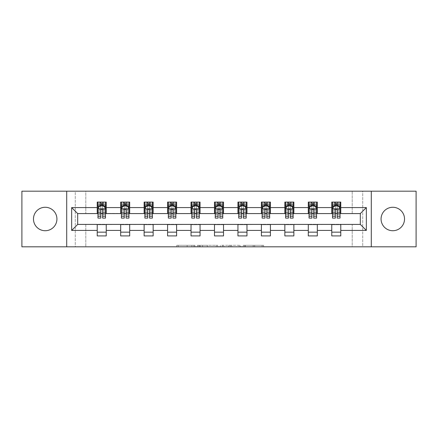 <?xml version="1.0" encoding="UTF-8"?>
<svg xmlns="http://www.w3.org/2000/svg" width="438" height="438" viewBox="0 0 438 438"><rect width="100%" height="100%" fill="white"/><g stroke="black" fill="none" stroke-linecap="round" stroke-linejoin="round"><path stroke-width="0.33" stroke-dasharray="2.19 1.64" d="M194.948 246.813L178.233 246.813L194.948 246.813L194.948 245.307L187.163 245.307L187.163 246.813L187.163 245.307L194.948 245.307L194.948 246.813L194.948 245.307L187.163 245.307L187.163 246.813L187.163 245.307L194.948 245.307L178.233 245.307L194.948 245.307M392.798 230.727A11.727 11.727 0 0 1 381.071 219A11.727 11.727 0 0 1 392.798 207.273A11.727 11.727 0 0 1 404.526 219A11.727 11.727 0 0 1 392.798 230.727M45.202 230.727A11.727 11.727 0 0 1 33.474 219A11.727 11.727 0 0 1 45.202 207.273A11.727 11.727 0 0 1 56.929 219A11.727 11.727 0 0 1 45.202 230.727M262.127 246.813L244.716 246.813L262.127 246.813L262.127 245.307L254.675 245.307L263.605 245.307L263.605 246.813L263.605 245.307L244.716 245.307L263.605 245.307L263.605 246.813L263.605 245.307L262.127 245.307L262.127 246.813M253.202 246.813L245.307 246.813L253.202 246.813L253.202 245.307L254.675 245.307L253.202 245.307L253.202 246.813L253.202 245.307L245.307 245.307L245.307 246.813L245.307 245.307L253.202 245.307L253.202 246.813M243.238 246.813L244.716 246.813L243.238 246.813L243.238 245.307L244.716 245.307L243.238 245.307L243.238 246.813M176.755 246.813L178.233 246.813L176.755 246.813L176.755 245.307L178.233 245.307L176.755 245.307L176.755 246.813M352.207 246.813L362.73 246.813L362.73 191.187L416.1 191.187L416.1 246.813L362.73 246.813L362.73 191.187L352.207 191.187L352.207 213.739L85.793 213.739L85.793 191.187L352.207 191.187L352.207 213.739L85.793 213.739L85.793 191.187L75.27 191.187L75.27 246.813L21.9 246.813L21.9 191.187L75.27 191.187L75.27 246.813L85.793 246.813L85.793 224.261L352.207 224.261L352.207 246.813L85.793 246.813L85.793 224.261L352.207 224.261L352.207 246.813M217.708 246.813L216.235 246.813L217.708 246.813L217.708 245.307L217.708 246.813M198.819 246.813L216.235 246.813L197.346 246.813L198.819 246.813L198.819 245.307L217.708 245.307L197.346 245.307L197.346 246.813L197.346 245.307L198.819 245.307L198.819 246.813M221.765 246.813L240.654 246.813L220.292 246.813L221.765 246.813L221.765 245.307L240.654 245.307L240.654 246.813L240.654 245.307L231.729 245.307L231.729 246.813M97.22 232.156L106.242 232.156L106.242 235.912L97.22 235.912L97.22 224.415L77.679 224.415L77.679 213.585L106.242 213.437L106.242 205.844L97.22 205.844L97.22 202.088L106.242 202.088L106.242 205.844M120.674 232.156L129.697 232.156L129.697 235.912L120.674 235.912L120.674 224.415L97.22 224.563M144.129 232.156L153.152 232.156L153.152 235.912L144.129 235.912L144.129 224.415L120.674 224.563M167.584 232.156L176.602 232.156L176.602 235.912L167.584 235.912L167.584 224.415L144.129 224.563M191.034 232.156L200.056 232.156L200.056 235.912L191.034 235.912L191.034 224.415L167.584 224.563M214.489 232.156L223.511 232.156L223.511 235.912L214.489 235.912L214.489 224.415L191.034 224.563M237.944 232.156L246.966 232.156L246.966 235.912L237.944 235.912L237.944 224.415L214.489 224.563M261.398 232.156L270.416 232.156L270.416 235.912L261.398 235.912L261.398 224.415L237.944 224.563M284.848 232.156L293.871 232.156L293.871 235.912L284.848 235.912L284.848 224.415L261.398 224.563M308.303 232.156L317.326 232.156L317.326 235.912L308.303 235.912L308.303 224.415L284.848 224.563M331.758 232.156L340.78 232.156L340.78 235.912L331.758 235.912L331.758 224.415L308.303 224.563M120.674 202.088L129.697 202.088L129.697 205.844L120.674 205.844L120.674 202.088M144.129 202.088L153.152 202.088L153.152 205.844L144.129 205.844L144.129 202.088M167.584 202.088L176.602 202.088L176.602 205.844L167.584 205.844L167.584 202.088M191.034 202.088L200.056 202.088L200.056 205.844L191.034 205.844L191.034 202.088M214.489 202.088L223.511 202.088L223.511 205.844L214.489 205.844L214.489 202.088M237.944 202.088L246.966 202.088L246.966 205.844L237.944 205.844L237.944 202.088M261.398 202.088L270.416 202.088L270.416 205.844L261.398 205.844L261.398 202.088M284.848 202.088L293.871 202.088L293.871 205.844L284.848 205.844L284.848 202.088M308.303 202.088L317.326 202.088L317.326 205.844L308.303 205.844L308.303 202.088M331.758 202.088L340.78 202.088L340.78 205.844L331.758 205.844L331.758 202.088M331.758 224.563L360.321 224.415L360.321 213.585L317.326 213.585L317.326 205.844M317.326 213.437L293.871 213.585L293.871 205.844M293.871 213.437L270.416 213.585L270.416 205.844M270.416 213.437L246.966 213.585L246.966 205.844M246.966 213.437L223.511 213.585L223.511 205.844M223.511 213.437L200.056 213.585L200.056 205.844M200.056 213.437L176.602 213.585L176.602 205.844M176.602 213.437L153.152 213.585L153.152 205.844M153.152 213.437L129.697 213.585L129.697 205.844M129.697 213.437L106.242 213.437M102.634 205.844L100.828 205.844M97.22 213.437L97.22 205.844M97.975 213.437L100.828 213.437M102.634 213.437L105.492 213.437M106.242 232.156L106.242 224.563M129.697 232.156L129.697 224.563M120.674 213.437L120.674 205.844M126.089 205.844L124.282 205.844M121.425 213.437L124.282 213.437M126.089 213.437L128.942 213.437M153.152 232.156L153.152 224.563M144.129 213.437L144.129 205.844M149.544 205.844L147.737 205.844M144.879 213.437L147.737 213.437M149.544 213.437L152.397 213.437M176.602 232.156L176.602 224.563M167.584 213.437L167.584 205.844M172.994 205.844L171.192 205.844M168.334 213.437L171.192 213.437M172.994 213.437L175.852 213.437M200.056 232.156L200.056 224.563M191.034 213.437L191.034 205.844M196.448 205.844L194.642 205.844M191.789 213.437L194.642 213.437M196.448 213.437L199.306 213.437M223.511 232.156L223.511 224.563M214.489 213.437L214.489 205.844M219.903 205.844L218.097 205.844M215.244 213.437L218.097 213.437M219.903 213.437L222.756 213.437M246.966 232.156L246.966 224.563M237.944 213.437L237.944 205.844M243.358 205.844L241.552 205.844M238.694 213.437L241.552 213.437M243.358 213.437L246.211 213.437M270.416 232.156L270.416 224.563M261.398 213.437L261.398 205.844M266.808 205.844L265.006 205.844M262.148 213.437L265.006 213.437M266.808 213.437L269.666 213.437M293.871 232.156L293.871 224.563M284.848 213.437L284.848 205.844M290.263 205.844L288.456 205.844M285.603 213.437L288.456 213.437M290.263 213.437L293.121 213.437M317.326 232.156L317.326 224.563M308.303 213.437L308.303 205.844M313.717 205.844L311.911 205.844M309.058 213.437L311.911 213.437M313.717 213.437L316.575 213.437M340.78 232.156L340.78 224.563M331.758 213.437L331.758 205.844M340.78 213.437L340.78 205.844M337.172 205.844L335.366 205.844M332.508 213.437L335.366 213.437M337.172 213.437L340.025 213.437M66.702 246.813L66.702 191.187M371.298 191.187L371.298 246.813M200.445 246.813L202.58 246.813L200.445 246.813L200.445 245.307L199.41 245.307L199.41 246.813L199.41 245.307L202.58 245.307L200.445 245.307L200.445 246.813M202.58 246.813L207.305 246.813L202.58 246.813L202.58 245.307L207.305 245.307L207.305 246.813L207.305 245.307L202.58 245.307L202.58 246.813M221.765 245.307L230.251 245.307L230.251 246.813L230.251 245.307L228.778 245.307L230.251 245.307L230.251 246.813L230.251 245.307L231.729 245.307M222.356 245.307L222.356 246.813L222.356 245.307M220.292 245.307L220.292 246.813L220.292 245.307M100.828 202.088L97.975 202.088L97.975 205.844L97.975 204.042L100.828 204.042L100.828 202.088L105.492 202.088L105.492 205.844L105.492 204.995L102.634 204.995M97.975 208.926L97.975 216.142L97.975 208.926L99.475 205.92L103.987 205.92L105.492 208.926L105.492 216.142L105.492 208.926M97.975 218.097L97.975 204.042L105.492 204.042L105.492 204.995M105.492 218.097L105.492 204.042L102.634 204.042L102.634 202.088M100.828 218.097L100.828 209.687L97.975 209.687M97.975 209.161L100.828 209.161L100.828 216.142L100.828 210.054C101.43 208.915 102.032 208.915 102.634 210.054L102.634 216.142L102.634 209.161L105.492 209.161M97.975 205.844L103.609 205.844L103.609 202.088L105.492 202.088M102.487 203.216L102.487 204.716L100.981 204.716L100.981 203.216L102.487 203.216L103.609 202.088L103.609 205.844L103.609 202.088L99.853 202.088L99.853 205.844L99.744 202.088L99.744 205.844M97.975 202.088L99.744 202.088M100.828 204.042L100.828 209.687M105.492 209.687L102.634 209.687L102.634 204.042M100.828 209.161L100.828 205.92M102.634 205.92L102.634 209.161M102.634 209.687L102.634 218.097M102.487 204.716L103.609 205.844L105.492 205.844M100.981 204.716L99.853 205.844M100.981 203.216L99.853 202.088M124.282 202.088L121.425 202.088L121.425 205.844L121.425 204.042L124.282 204.042L124.282 202.088L128.942 202.088L128.942 205.844L128.942 204.995L126.089 204.995M121.425 208.926L121.425 216.142L121.425 208.926L122.93 205.92L127.442 205.92L128.942 208.926L128.942 216.142L128.942 208.926M121.425 218.097L121.425 204.042L128.942 204.042L128.942 204.995M128.942 218.097L128.942 204.042L126.089 204.042L126.089 202.088M124.282 218.097L124.282 209.687L121.425 209.687M121.425 209.161L124.282 209.161L124.282 216.142L124.282 210.054C124.885 208.915 125.487 208.915 126.089 210.054L126.089 216.142L126.089 209.161L128.942 209.161M121.425 205.844L127.064 205.844L127.064 202.088L128.942 202.088M125.936 203.216L125.936 204.716L124.436 204.716L124.436 203.216L125.936 203.216L127.064 202.088L127.064 205.844L127.064 202.088L123.308 202.088L123.308 205.844L123.198 202.088L123.198 205.844M121.425 202.088L123.198 202.088M124.282 204.042L124.282 209.687M128.942 209.687L126.089 209.687L126.089 204.042M124.282 209.161L124.282 205.92M126.089 205.92L126.089 209.161M126.089 209.687L126.089 218.097M125.936 204.716L127.064 205.844L128.942 205.844M124.436 204.716L123.308 205.844M124.436 203.216L123.308 202.088M147.737 202.088L144.879 202.088L144.879 205.844L144.879 204.042L147.737 204.042L147.737 202.088L152.397 202.088L152.397 205.844L152.397 204.995L149.544 204.995M144.879 208.926L144.879 216.142L144.879 208.926L146.385 205.92L150.896 205.92L152.397 208.926L152.397 216.142L152.397 208.926M144.879 218.097L144.879 204.042L152.397 204.042L152.397 204.995M152.397 218.097L152.397 204.042L149.544 204.042L149.544 202.088M147.737 218.097L147.737 209.687L144.879 209.687M144.879 209.161L147.737 209.161L147.737 216.142L147.737 210.054C148.34 208.915 148.936 208.915 149.544 210.054L149.544 216.142L149.544 209.161L152.397 209.161M144.879 205.844L150.519 205.844L150.519 202.088L152.397 202.088M149.391 203.216L149.391 204.716L147.885 204.716L147.885 203.216L149.391 203.216L150.519 202.088L150.519 205.844L150.519 202.088L146.757 202.088L146.757 205.844L146.653 202.088L146.653 205.844M144.879 202.088L146.653 202.088M147.737 204.042L147.737 209.687M152.397 209.687L149.544 209.687L149.544 204.042M147.737 209.161L147.737 205.92M149.544 205.92L149.544 209.161M149.544 209.687L149.544 218.097M149.391 204.716L150.519 205.844L152.397 205.844M147.885 204.716L146.757 205.844M147.885 203.216L146.757 202.088M171.192 202.088L168.334 202.088L168.334 205.844L168.334 204.042L171.192 204.042L171.192 202.088L175.852 202.088L175.852 205.844L175.852 204.995L172.994 204.995M168.334 208.926L168.334 216.142L168.334 208.926L169.84 205.92L174.346 205.92L175.852 208.926L175.852 216.142L175.852 208.926M168.334 218.097L168.334 204.042L175.852 204.042L175.852 204.995M175.852 218.097L175.852 204.042L172.994 204.042L172.994 202.088M171.192 218.097L171.192 209.687L168.334 209.687M168.334 209.161L171.192 209.161L171.192 216.142L171.192 210.054C171.789 208.915 172.391 208.915 172.994 210.054L172.994 216.142L172.994 209.161L175.852 209.161M168.334 205.844L173.974 205.844L173.974 202.088L175.852 202.088M172.846 203.216L172.846 204.716L171.34 204.716L171.34 203.216L172.846 203.216L173.974 202.088L173.974 205.844L173.974 202.088L170.212 202.088L170.212 205.844L170.103 202.088L170.103 205.844M168.334 202.088L170.103 202.088M171.192 204.042L171.192 209.687M175.852 209.687L172.994 209.687L172.994 204.042M171.192 209.161L171.192 205.92M172.994 205.92L172.994 209.161M172.994 209.687L172.994 218.097M172.846 204.716L173.974 205.844L175.852 205.844M171.34 204.716L170.212 205.844M171.34 203.216L170.212 202.088M194.642 202.088L191.789 202.088L191.789 205.844L191.789 204.042L194.642 204.042L194.642 202.088L199.306 202.088L199.306 205.844L199.306 204.995L196.448 204.995M191.789 208.926L191.789 216.142L191.789 208.926L193.289 205.92L197.801 205.92L199.306 208.926L199.306 216.142L199.306 208.926M191.789 218.097L191.789 204.042L199.306 204.042L199.306 204.995M199.306 218.097L199.306 204.042L196.448 204.042L196.448 202.088M194.642 218.097L194.642 209.687L191.789 209.687M191.789 209.161L194.642 209.161L194.642 216.142L194.642 210.054C195.244 208.915 195.846 208.915 196.448 210.054L196.448 216.142L196.448 209.161L199.306 209.161M191.789 205.844L197.423 205.844L197.423 202.088L199.306 202.088M196.301 203.216L196.301 204.716L194.795 204.716L194.795 203.216L196.301 203.216L197.423 202.088L197.423 205.844L197.423 202.088L193.667 202.088L193.667 205.844L193.558 202.088L193.558 205.844M191.789 202.088L193.558 202.088M194.642 204.042L194.642 209.687M199.306 209.687L196.448 209.687L196.448 204.042M194.642 209.161L194.642 205.92M196.448 205.92L196.448 209.161M196.448 209.687L196.448 218.097M196.301 204.716L197.423 205.844L199.306 205.844M194.795 204.716L193.667 205.844M194.795 203.216L193.667 202.088M218.097 202.088L215.244 202.088L215.244 205.844L215.244 204.042L218.097 204.042L218.097 202.088L222.756 202.088L222.756 205.844L222.756 204.995L219.903 204.995M215.244 208.926L215.244 216.142L215.244 208.926L216.744 205.92L221.256 205.92L222.756 208.926L222.756 216.142L222.756 208.926M215.244 218.097L215.244 204.042L222.756 204.042L222.756 204.995M222.756 218.097L222.756 204.042L219.903 204.042L219.903 202.088M218.097 218.097L218.097 209.687L215.244 209.687M215.244 209.161L218.097 209.161L218.097 216.142L218.097 210.054C218.699 208.915 219.301 208.915 219.903 210.054L219.903 216.142L219.903 209.161L222.756 209.161M215.244 205.844L220.878 205.844L220.878 202.088L222.756 202.088M219.75 203.216L219.75 204.716L218.25 204.716L218.25 203.216L219.75 203.216L220.878 202.088L220.878 205.844L220.878 202.088L217.122 202.088L217.122 205.844L217.013 202.088L217.013 205.844M215.244 202.088L217.013 202.088M218.097 204.042L218.097 209.687M222.756 209.687L219.903 209.687L219.903 204.042M218.097 209.161L218.097 205.92M219.903 205.92L219.903 209.161M219.903 209.687L219.903 218.097M219.75 204.716L220.878 205.844L222.756 205.844M218.25 204.716L217.122 205.844M218.25 203.216L217.122 202.088M241.552 202.088L238.694 202.088L238.694 205.844L238.694 204.042L241.552 204.042L241.552 202.088L246.211 202.088L246.211 205.844L246.211 204.995L243.358 204.995M238.694 208.926L238.694 216.142L238.694 208.926L240.199 205.92L244.711 205.92L246.211 208.926L246.211 216.142L246.211 208.926M238.694 218.097L238.694 204.042L246.211 204.042L246.211 204.995M246.211 218.097L246.211 204.042L243.358 204.042L243.358 202.088M241.552 218.097L241.552 209.687L238.694 209.687M238.694 209.161L241.552 209.161L241.552 216.142L241.552 210.054C242.154 208.915 242.751 208.915 243.358 210.054L243.358 216.142L243.358 209.161L246.211 209.161M238.694 205.844L244.333 205.844L244.333 202.088L246.211 202.088M243.205 203.216L243.205 204.716L241.699 204.716L241.699 203.216L243.205 203.216L244.333 202.088L244.333 205.844L244.333 202.088L240.577 202.088L240.577 205.844L240.467 202.088L240.467 205.844M238.694 202.088L240.467 202.088M241.552 204.042L241.552 209.687M246.211 209.687L243.358 209.687L243.358 204.042M241.552 209.161L241.552 205.92M243.358 205.92L243.358 209.161M243.358 209.687L243.358 218.097M243.205 204.716L244.333 205.844L246.211 205.844M241.699 204.716L240.577 205.844M241.699 203.216L240.577 202.088M265.006 202.088L262.148 202.088L262.148 205.844L262.148 204.042L265.006 204.042L265.006 202.088L269.666 202.088L269.666 205.844L269.666 204.995L266.808 204.995M262.148 208.926L262.148 216.142L262.148 208.926L263.654 205.92L268.16 205.92L269.666 208.926L269.666 216.142L269.666 208.926M262.148 218.097L262.148 204.042L269.666 204.042L269.666 204.995M269.666 218.097L269.666 204.042L266.808 204.042L266.808 202.088M265.006 218.097L265.006 209.687L262.148 209.687M262.148 209.161L265.006 209.161L265.006 216.142L265.006 210.054C265.603 208.915 266.205 208.915 266.808 210.054L266.808 216.142L266.808 209.161L269.666 209.161M262.148 205.844L267.788 205.844L267.788 202.088L269.666 202.088M266.66 203.216L266.66 204.716L265.154 204.716L265.154 203.216L266.66 203.216L267.788 202.088L267.788 205.844L267.788 202.088L264.026 202.088L264.026 205.844L263.917 202.088L263.917 205.844M262.148 202.088L263.917 202.088M265.006 204.042L265.006 209.687M269.666 209.687L266.808 209.687L266.808 204.042M265.006 209.161L265.006 205.92M266.808 205.92L266.808 209.161M266.808 209.687L266.808 218.097M266.66 204.716L267.788 205.844L269.666 205.844M265.154 204.716L264.026 205.844M265.154 203.216L264.026 202.088M288.456 202.088L285.603 202.088L285.603 205.844L285.603 204.042L288.456 204.042L288.456 202.088L293.121 202.088L293.121 205.844L293.121 204.995L290.263 204.995M285.603 208.926L285.603 216.142L285.603 208.926L287.104 205.92L291.615 205.92L293.121 208.926L293.121 216.142L293.121 208.926M285.603 218.097L285.603 204.042L293.121 204.042L293.121 204.995M293.121 218.097L293.121 204.042L290.263 204.042L290.263 202.088M288.456 218.097L288.456 209.687L285.603 209.687M285.603 209.161L288.456 209.161L288.456 216.142L288.456 210.054C289.058 208.915 289.66 208.915 290.263 210.054L290.263 216.142L290.263 209.161L293.121 209.161M285.603 205.844L291.243 205.844L291.243 202.088L293.121 202.088M290.115 203.216L290.115 204.716L288.609 204.716L288.609 203.216L290.115 203.216L291.243 202.088L291.243 205.844L291.243 202.088L287.481 202.088L287.481 205.844L287.372 202.088L287.372 205.844M285.603 202.088L287.372 202.088M288.456 204.042L288.456 209.687M293.121 209.687L290.263 209.687L290.263 204.042M288.456 209.161L288.456 205.92M290.263 205.92L290.263 209.161M290.263 209.687L290.263 218.097M290.115 204.716L291.243 205.844L293.121 205.844M288.609 204.716L287.481 205.844M288.609 203.216L287.481 202.088M311.911 202.088L309.058 202.088L309.058 205.844L309.058 204.042L311.911 204.042L311.911 202.088L316.575 202.088L316.575 205.844L316.575 204.995L313.717 204.995M309.058 208.926L309.058 216.142L309.058 208.926L310.558 205.92L315.07 205.92L316.575 208.926L316.575 216.142L316.575 208.926M309.058 218.097L309.058 204.042L316.575 204.042L316.575 204.995M316.575 218.097L316.575 204.042L313.717 204.042L313.717 202.088M311.911 218.097L311.911 209.687L309.058 209.687M309.058 209.161L311.911 209.161L311.911 216.142L311.911 210.054C312.513 208.915 313.115 208.915 313.717 210.054L313.717 216.142L313.717 209.161L316.575 209.161M309.058 205.844L314.692 205.844L314.692 202.088L316.575 202.088M313.564 203.216L313.564 204.716L312.064 204.716L312.064 203.216L313.564 203.216L314.692 202.088L314.692 205.844L314.692 202.088L310.936 202.088L310.936 205.844L310.827 202.088L310.827 205.844M309.058 202.088L310.827 202.088M311.911 204.042L311.911 209.687M316.575 209.687L313.717 209.687L313.717 204.042M311.911 209.161L311.911 205.92M313.717 205.92L313.717 209.161M313.717 209.687L313.717 218.097M313.564 204.716L314.692 205.844L316.575 205.844M312.064 204.716L310.936 205.844M312.064 203.216L310.936 202.088M335.366 202.088L332.508 202.088L332.508 205.844L332.508 204.042L335.366 204.042L335.366 202.088L340.025 202.088L340.025 205.844L340.025 204.995L337.172 204.995M332.508 208.926L332.508 216.142L332.508 208.926L334.013 205.92L338.525 205.92L340.025 208.926L340.025 216.142L340.025 208.926M332.508 218.097L332.508 204.042L340.025 204.042L340.025 204.995M340.025 218.097L340.025 204.042L337.172 204.042L337.172 202.088M335.366 218.097L335.366 209.687L332.508 209.687M332.508 209.161L335.366 209.161L335.366 216.142L335.366 210.054C335.968 208.915 336.565 208.915 337.172 210.054L337.172 216.142L337.172 209.161L340.025 209.161M332.508 205.844L338.147 205.844L338.147 202.088L340.025 202.088M337.019 203.216L337.019 204.716L335.513 204.716L335.513 203.216L337.019 203.216L338.147 202.088L338.147 205.844L338.147 202.088L334.391 202.088L334.391 205.844L334.282 202.088L334.282 205.844M332.508 202.088L334.282 202.088M335.366 204.042L335.366 209.687M340.025 209.687L337.172 209.687L337.172 204.042M335.366 209.161L335.366 205.92M337.172 205.92L337.172 209.161M337.172 209.687L337.172 218.097M337.019 204.716L338.147 205.844L340.025 205.844M335.513 204.716L334.391 205.844M335.513 203.216L334.391 202.088M193.914 245.307L193.914 246.813L193.914 245.307M191.882 245.307L191.882 246.813L191.882 245.307M178.233 245.307L178.233 246.813L178.233 245.307M216.235 245.307L216.235 246.813L216.235 245.307M239.181 245.307L239.181 246.813L239.181 245.307M228.778 245.307L228.778 246.813L228.778 245.307M223.834 245.307L223.834 246.813L223.834 245.307M254.675 245.307L254.675 246.813L254.675 245.307M244.716 245.307L244.716 246.813L244.716 245.307M98.013 208.849L105.454 208.849M97.975 214.582L100.828 214.582M100.828 206.626L97.975 206.626M105.492 206.626L102.634 206.626M99.388 206.101L100.828 206.101M102.634 206.101L104.08 206.101M102.634 214.582L105.492 214.582M97.975 210.547L100.828 210.547M102.634 210.547L105.492 210.547M100.828 204.995L97.975 204.995M103.718 202.088L103.718 205.844M121.463 208.849L128.909 208.849M121.425 214.582L124.282 214.582M124.282 206.626L121.425 206.626M128.942 206.626L126.089 206.626M122.843 206.101L124.282 206.101M126.089 206.101L127.529 206.101M126.089 214.582L128.942 214.582M121.425 210.547L124.282 210.547M126.089 210.547L128.942 210.547M124.282 204.995L121.425 204.995M127.173 202.088L127.173 205.844M144.918 208.849L152.358 208.849M144.879 214.582L147.737 214.582M147.737 206.626L144.879 206.626M152.397 206.626L149.544 206.626M146.292 206.101L147.737 206.101M149.544 206.101L150.984 206.101M149.544 214.582L152.397 214.582M144.879 210.547L147.737 210.547M149.544 210.547L152.397 210.547M147.737 204.995L144.879 204.995M150.628 202.088L150.628 205.844M168.373 208.849L175.813 208.849M168.334 214.582L171.192 214.582M171.192 206.626L168.334 206.626M175.852 206.626L172.994 206.626M169.747 206.101L171.192 206.101M172.994 206.101L174.439 206.101M172.994 214.582L175.852 214.582M168.334 210.547L171.192 210.547M172.994 210.547L175.852 210.547M171.192 204.995L168.334 204.995M174.083 202.088L174.083 205.844M191.828 208.849L199.268 208.849M191.789 214.582L194.642 214.582M194.642 206.626L191.789 206.626M199.306 206.626L196.448 206.626M193.202 206.101L194.642 206.101M196.448 206.101L197.894 206.101M196.448 214.582L199.306 214.582M191.789 210.547L194.642 210.547M196.448 210.547L199.306 210.547M194.642 204.995L191.789 204.995M197.533 202.088L197.533 205.844M215.277 208.849L222.723 208.849M215.244 214.582L218.097 214.582M218.097 206.626L215.244 206.626M222.756 206.626L219.903 206.626M216.657 206.101L218.097 206.101M219.903 206.101L221.343 206.101M219.903 214.582L222.756 214.582M215.244 210.547L218.097 210.547M219.903 210.547L222.756 210.547M218.097 204.995L215.244 204.995M220.987 202.088L220.987 205.844M238.732 208.849L246.172 208.849M238.694 214.582L241.552 214.582M241.552 206.626L238.694 206.626M246.211 206.626L243.358 206.626M240.106 206.101L241.552 206.101M243.358 206.101L244.798 206.101M243.358 214.582L246.211 214.582M238.694 210.547L241.552 210.547M243.358 210.547L246.211 210.547M241.552 204.995L238.694 204.995M244.442 202.088L244.442 205.844M262.187 208.849L269.627 208.849M262.148 214.582L265.006 214.582M265.006 206.626L262.148 206.626M269.666 206.626L266.808 206.626M263.561 206.101L265.006 206.101M266.808 206.101L268.253 206.101M266.808 214.582L269.666 214.582M262.148 210.547L265.006 210.547M266.808 210.547L269.666 210.547M265.006 204.995L262.148 204.995M267.897 202.088L267.897 205.844M285.642 208.849L293.082 208.849M285.603 214.582L288.456 214.582M288.456 206.626L285.603 206.626M293.121 206.626L290.263 206.626M287.016 206.101L288.456 206.101M290.263 206.101L291.708 206.101M290.263 214.582L293.121 214.582M285.603 210.547L288.456 210.547M290.263 210.547L293.121 210.547M288.456 204.995L285.603 204.995M291.347 202.088L291.347 205.844M309.091 208.849L316.537 208.849M309.058 214.582L311.911 214.582M311.911 206.626L309.058 206.626M316.575 206.626L313.717 206.626M310.471 206.101L311.911 206.101M313.717 206.101L315.157 206.101M313.717 214.582L316.575 214.582M309.058 210.547L311.911 210.547M313.717 210.547L316.575 210.547M311.911 204.995L309.058 204.995M314.802 202.088L314.802 205.844M332.546 208.849L339.987 208.849M332.508 214.582L335.366 214.582M335.366 206.626L332.508 206.626M340.025 206.626L337.172 206.626M333.92 206.101L335.366 206.101M337.172 206.101L338.612 206.101M337.172 214.582L340.025 214.582M332.508 210.547L335.366 210.547M337.172 210.547L340.025 210.547M335.366 204.995L332.508 204.995M338.256 202.088L338.256 205.844M97.975 216.142L100.828 216.142M102.634 216.142L105.492 216.142M121.425 216.142L124.282 216.142M126.089 216.142L128.942 216.142M144.879 216.142L147.737 216.142M149.544 216.142L152.397 216.142M168.334 216.142L171.192 216.142M172.994 216.142L175.852 216.142M191.789 216.142L194.642 216.142M196.448 216.142L199.306 216.142M215.244 216.142L218.097 216.142M219.903 216.142L222.756 216.142M238.694 216.142L241.552 216.142M243.358 216.142L246.211 216.142M262.148 216.142L265.006 216.142M266.808 216.142L269.666 216.142M285.603 216.142L288.456 216.142M290.263 216.142L293.121 216.142M309.058 216.142L311.911 216.142M313.717 216.142L316.575 216.142M332.508 216.142L335.366 216.142M337.172 216.142L340.025 216.142"/><path stroke-width="0.66" d="M392.798 207.273A11.727 11.727 0 0 0 381.071 219A11.727 11.727 0 0 0 392.798 230.727A11.727 11.727 0 0 0 404.526 219A11.727 11.727 0 0 0 392.798 207.273M45.202 207.273A11.727 11.727 0 0 0 33.474 219A11.727 11.727 0 0 0 45.202 230.727A11.727 11.727 0 0 0 56.929 219A11.727 11.727 0 0 0 45.202 207.273M371.298 246.813L416.1 246.813L416.1 191.187L371.298 191.187L371.298 246.813L66.702 246.813L66.702 191.187L21.9 191.187L21.9 246.813L66.702 246.813M371.298 191.187L66.702 191.187M340.78 207.574L340.78 202.088L331.758 202.088L331.758 207.574L317.326 207.574L317.326 202.088L308.303 202.088L308.303 207.574L293.871 207.574L293.871 202.088L284.848 202.088L284.848 207.574L270.416 207.574L270.416 202.088L261.398 202.088L261.398 207.574L246.966 207.574L246.966 202.088L237.944 202.088L237.944 207.574L223.511 207.574L223.511 202.088L214.489 202.088L214.489 207.574L200.056 207.574L200.056 202.088L191.034 202.088L191.034 207.574L176.602 207.574L176.602 202.088L167.584 202.088L167.584 207.574L153.152 207.574L153.152 202.088L144.129 202.088L144.129 207.574L129.697 207.574L129.697 202.088L120.674 202.088L120.674 207.574L106.242 207.574L106.242 202.088L97.22 202.088L97.22 207.574L71.662 207.574L71.662 230.426L77.679 224.415L97.22 224.415L97.22 235.912L106.242 235.912L106.242 224.415L120.674 224.415L120.674 235.912L129.697 235.912L129.697 224.415L144.129 224.415L144.129 235.912L153.152 235.912L153.152 224.415L167.584 224.415L167.584 235.912L176.602 235.912L176.602 224.415L191.034 224.415L191.034 235.912L200.056 235.912L200.056 224.415L214.489 224.415L214.489 235.912L223.511 235.912L223.511 224.415L237.944 224.415L237.944 235.912L246.966 235.912L246.966 224.415L261.398 224.415L261.398 235.912L270.416 235.912L270.416 224.415L284.848 224.415L284.848 235.912L293.871 235.912L293.871 224.415L308.303 224.415L308.303 235.912L317.326 235.912L317.326 224.415L331.758 224.415L331.758 235.912L340.78 235.912L340.78 224.415L360.321 224.415L360.321 213.585L340.78 213.585L340.78 207.574L366.338 207.574L366.338 230.426L340.78 230.426M331.758 230.426L317.326 230.426M308.303 230.426L293.871 230.426M284.848 230.426L270.416 230.426M261.398 230.426L246.966 230.426M237.944 230.426L223.511 230.426M214.489 230.426L200.056 230.426M191.034 230.426L176.602 230.426M167.584 230.426L153.152 230.426M144.129 230.426L129.697 230.426M120.674 230.426L106.242 230.426M97.22 230.426L71.662 230.426M331.758 207.574L331.758 213.585L317.326 213.585L317.326 207.574M308.303 207.574L308.303 213.585L293.871 213.585L293.871 207.574M284.848 207.574L284.848 213.585L270.416 213.585L270.416 207.574M261.398 207.574L261.398 213.585L246.966 213.585L246.966 207.574M237.944 207.574L237.944 213.585L223.511 213.585L223.511 207.574M214.489 207.574L214.489 213.585L200.056 213.585L200.056 207.574M191.034 207.574L191.034 213.585L176.602 213.585L176.602 207.574M167.584 207.574L167.584 213.585L153.152 213.585L153.152 207.574M144.129 207.574L144.129 213.585L129.697 213.585L129.697 207.574M120.674 207.574L120.674 213.585L106.242 213.585L106.242 207.574M97.22 207.574L97.22 213.585L77.679 213.585L71.662 207.574M77.679 213.585L77.679 224.415M366.338 230.426L360.321 224.415M360.321 213.585L366.338 207.574M97.22 205.844L97.975 205.844M100.828 205.844L102.634 205.844M105.492 205.844L106.242 205.844M97.22 213.437L97.975 213.437M100.828 213.437L102.634 213.437M105.492 213.437L106.242 213.437M97.22 224.563L106.242 224.563M97.22 232.156L106.242 232.156M120.674 224.563L129.697 224.563M120.674 232.156L129.697 232.156M120.674 205.844L121.425 205.844M124.282 205.844L126.089 205.844M128.942 205.844L129.697 205.844M120.674 213.437L121.425 213.437M124.282 213.437L126.089 213.437M128.942 213.437L129.697 213.437M144.129 224.563L153.152 224.563M144.129 232.156L153.152 232.156M144.129 205.844L144.879 205.844M147.737 205.844L149.544 205.844M152.397 205.844L153.152 205.844M144.129 213.437L144.879 213.437M147.737 213.437L149.544 213.437M152.397 213.437L153.152 213.437M167.584 224.563L176.602 224.563M167.584 232.156L176.602 232.156M167.584 205.844L168.334 205.844M171.192 205.844L172.994 205.844M175.852 205.844L176.602 205.844M167.584 213.437L168.334 213.437M171.192 213.437L172.994 213.437M175.852 213.437L176.602 213.437M191.034 224.563L200.056 224.563M191.034 232.156L200.056 232.156M191.034 205.844L191.789 205.844M194.642 205.844L196.448 205.844M199.306 205.844L200.056 205.844M191.034 213.437L191.789 213.437M194.642 213.437L196.448 213.437M199.306 213.437L200.056 213.437M214.489 224.563L223.511 224.563M214.489 232.156L223.511 232.156M214.489 205.844L215.244 205.844M218.097 205.844L219.903 205.844M222.756 205.844L223.511 205.844M214.489 213.437L215.244 213.437M218.097 213.437L219.903 213.437M222.756 213.437L223.511 213.437M237.944 224.563L246.966 224.563M237.944 232.156L246.966 232.156M237.944 205.844L238.694 205.844M241.552 205.844L243.358 205.844M246.211 205.844L246.966 205.844M237.944 213.437L238.694 213.437M241.552 213.437L243.358 213.437M246.211 213.437L246.966 213.437M261.398 224.563L270.416 224.563M261.398 232.156L270.416 232.156M261.398 205.844L262.148 205.844M265.006 205.844L266.808 205.844M269.666 205.844L270.416 205.844M261.398 213.437L262.148 213.437M265.006 213.437L266.808 213.437M269.666 213.437L270.416 213.437M284.848 224.563L293.871 224.563M284.848 232.156L293.871 232.156M284.848 205.844L285.603 205.844M288.456 205.844L290.263 205.844M293.121 205.844L293.871 205.844M284.848 213.437L285.603 213.437M288.456 213.437L290.263 213.437M293.121 213.437L293.871 213.437M308.303 224.563L317.326 224.563M308.303 232.156L317.326 232.156M308.303 205.844L309.058 205.844M311.911 205.844L313.717 205.844M316.575 205.844L317.326 205.844M308.303 213.437L309.058 213.437M311.911 213.437L313.717 213.437M316.575 213.437L317.326 213.437M331.758 224.563L340.78 224.563M331.758 232.156L340.78 232.156M331.758 205.844L332.508 205.844M335.366 205.844L337.172 205.844M340.025 205.844L340.78 205.844M331.758 213.437L332.508 213.437M335.366 213.437L337.172 213.437M340.025 213.437L340.78 213.437M102.634 204.042L100.828 204.042M105.492 216.213L102.634 216.213L102.634 218.097L105.492 218.097L105.492 208.926L103.987 205.92L99.475 205.92L97.975 208.926L97.975 218.097L100.828 218.097L100.828 216.213L97.975 216.213M97.975 208.926L97.975 202.088M105.492 208.926L105.492 202.088M100.828 205.92L100.828 202.088M102.634 202.088L102.634 205.92M102.634 216.213L102.634 210.054C102.032 208.899 101.43 208.899 100.828 210.054L100.828 216.213M126.089 204.042L124.282 204.042M128.942 216.213L126.089 216.213L126.089 218.097L128.942 218.097L128.942 208.926L127.442 205.92L122.93 205.92L121.425 208.926L121.425 218.097L124.282 218.097L124.282 216.213L121.425 216.213M121.425 208.926L121.425 202.088M128.942 208.926L128.942 202.088M124.282 205.92L124.282 202.088M126.089 202.088L126.089 205.92M126.089 216.213L126.089 210.054C125.487 208.899 124.885 208.899 124.282 210.054L124.282 216.213M149.544 204.042L147.737 204.042M152.397 216.213L149.544 216.213L149.544 218.097L152.397 218.097L152.397 208.926L150.896 205.92L146.385 205.92L144.879 208.926L144.879 218.097L147.737 218.097L147.737 216.213L144.879 216.213M144.879 208.926L144.879 202.088M152.397 208.926L152.397 202.088M147.737 205.92L147.737 202.088M149.544 202.088L149.544 205.92M149.544 216.213L149.544 210.054C148.942 208.899 148.34 208.899 147.737 210.054L147.737 216.213M172.994 204.042L171.192 204.042M175.852 216.213L172.994 216.213L172.994 218.097L175.852 218.097L175.852 208.926L174.346 205.92L169.84 205.92L168.334 208.926L168.334 218.097L171.192 218.097L171.192 216.213L168.334 216.213M168.334 208.926L168.334 202.088M175.852 208.926L175.852 202.088M171.192 205.92L171.192 202.088M172.994 202.088L172.994 205.92M172.994 216.213L172.994 210.054C172.397 208.899 171.795 208.899 171.192 210.054L171.192 216.213M196.448 204.042L194.642 204.042M199.306 216.213L196.448 216.213L196.448 218.097L199.306 218.097L199.306 208.926L197.801 205.92L193.289 205.92L191.789 208.926L191.789 218.097L194.642 218.097L194.642 216.213L191.789 216.213M191.789 208.926L191.789 202.088M199.306 208.926L199.306 202.088M194.642 205.92L194.642 202.088M196.448 202.088L196.448 205.92M196.448 216.213L196.448 210.054C195.846 208.899 195.244 208.899 194.642 210.054L194.642 216.213M219.903 204.042L218.097 204.042M222.756 216.213L219.903 216.213L219.903 218.097L222.756 218.097L222.756 208.926L221.256 205.92L216.744 205.92L215.244 208.926L215.244 218.097L218.097 218.097L218.097 216.213L215.244 216.213M215.244 208.926L215.244 202.088M222.756 208.926L222.756 202.088M218.097 205.92L218.097 202.088M219.903 202.088L219.903 205.92M219.903 216.213L219.903 210.054C219.301 208.899 218.699 208.899 218.097 210.054L218.097 216.213M243.358 204.042L241.552 204.042M246.211 216.213L243.358 216.213L243.358 218.097L246.211 218.097L246.211 208.926L244.711 205.92L240.199 205.92L238.694 208.926L238.694 218.097L241.552 218.097L241.552 216.213L238.694 216.213M238.694 208.926L238.694 202.088M246.211 208.926L246.211 202.088M241.552 205.92L241.552 202.088M243.358 202.088L243.358 205.92M243.358 216.213L243.358 210.054C242.756 208.899 242.154 208.899 241.552 210.054L241.552 216.213M266.808 204.042L265.006 204.042M269.666 216.213L266.808 216.213L266.808 218.097L269.666 218.097L269.666 208.926L268.16 205.92L263.654 205.92L262.148 208.926L262.148 218.097L265.006 218.097L265.006 216.213L262.148 216.213M262.148 208.926L262.148 202.088M269.666 208.926L269.666 202.088M265.006 205.92L265.006 202.088M266.808 202.088L266.808 205.92M266.808 216.213L266.808 210.054C266.211 208.899 265.609 208.899 265.006 210.054L265.006 216.213M290.263 204.042L288.456 204.042M293.121 216.213L290.263 216.213L290.263 218.097L293.121 218.097L293.121 208.926L291.615 205.92L287.104 205.92L285.603 208.926L285.603 218.097L288.456 218.097L288.456 216.213L285.603 216.213M285.603 208.926L285.603 202.088M293.121 208.926L293.121 202.088M288.456 205.92L288.456 202.088M290.263 202.088L290.263 205.92M290.263 216.213L290.263 210.054C289.66 208.899 289.058 208.899 288.456 210.054L288.456 216.213M313.717 204.042L311.911 204.042M316.575 216.213L313.717 216.213L313.717 218.097L316.575 218.097L316.575 208.926L315.07 205.92L310.558 205.92L309.058 208.926L309.058 218.097L311.911 218.097L311.911 216.213L309.058 216.213M309.058 208.926L309.058 202.088M316.575 208.926L316.575 202.088M311.911 205.92L311.911 202.088M313.717 202.088L313.717 205.92M313.717 216.213L313.717 210.054C313.115 208.899 312.513 208.899 311.911 210.054L311.911 216.213M337.172 204.042L335.366 204.042M340.025 216.213L337.172 216.213L337.172 218.097L340.025 218.097L340.025 208.926L338.525 205.92L334.013 205.92L332.508 208.926L332.508 218.097L335.366 218.097L335.366 216.213L332.508 216.213M332.508 208.926L332.508 202.088M340.025 208.926L340.025 202.088M335.366 205.92L335.366 202.088M337.172 202.088L337.172 205.92M337.172 216.213L337.172 210.054C336.57 208.899 335.968 208.899 335.366 210.054L335.366 216.213M105.454 208.849L98.013 208.849M97.975 206.101L99.388 206.101M104.08 206.101L105.492 206.101M100.828 212.184L97.975 212.184M105.492 212.184L102.634 212.184M102.634 204.995L100.828 204.995M128.909 208.849L121.463 208.849M121.425 206.101L122.843 206.101M127.529 206.101L128.942 206.101M124.282 212.184L121.425 212.184M128.942 212.184L126.089 212.184M126.089 204.995L124.282 204.995M152.358 208.849L144.918 208.849M144.879 206.101L146.292 206.101M150.984 206.101L152.397 206.101M147.737 212.184L144.879 212.184M152.397 212.184L149.544 212.184M149.544 204.995L147.737 204.995M175.813 208.849L168.373 208.849M168.334 206.101L169.747 206.101M174.439 206.101L175.852 206.101M171.192 212.184L168.334 212.184M175.852 212.184L172.994 212.184M172.994 204.995L171.192 204.995M199.268 208.849L191.828 208.849M191.789 206.101L193.202 206.101M197.894 206.101L199.306 206.101M194.642 212.184L191.789 212.184M199.306 212.184L196.448 212.184M196.448 204.995L194.642 204.995M222.723 208.849L215.277 208.849M215.244 206.101L216.657 206.101M221.343 206.101L222.756 206.101M218.097 212.184L215.244 212.184M222.756 212.184L219.903 212.184M219.903 204.995L218.097 204.995M246.172 208.849L238.732 208.849M238.694 206.101L240.106 206.101M244.798 206.101L246.211 206.101M241.552 212.184L238.694 212.184M246.211 212.184L243.358 212.184M243.358 204.995L241.552 204.995M269.627 208.849L262.187 208.849M262.148 206.101L263.561 206.101M268.253 206.101L269.666 206.101M265.006 212.184L262.148 212.184M269.666 212.184L266.808 212.184M266.808 204.995L265.006 204.995M293.082 208.849L285.642 208.849M285.603 206.101L287.016 206.101M291.708 206.101L293.121 206.101M288.456 212.184L285.603 212.184M293.121 212.184L290.263 212.184M290.263 204.995L288.456 204.995M316.537 208.849L309.091 208.849M309.058 206.101L310.471 206.101M315.157 206.101L316.575 206.101M311.911 212.184L309.058 212.184M316.575 212.184L313.717 212.184M313.717 204.995L311.911 204.995M339.987 208.849L332.546 208.849M332.508 206.101L333.92 206.101M338.612 206.101L340.025 206.101M335.366 212.184L332.508 212.184M340.025 212.184L337.172 212.184M337.172 204.995L335.366 204.995"/></g></svg>

